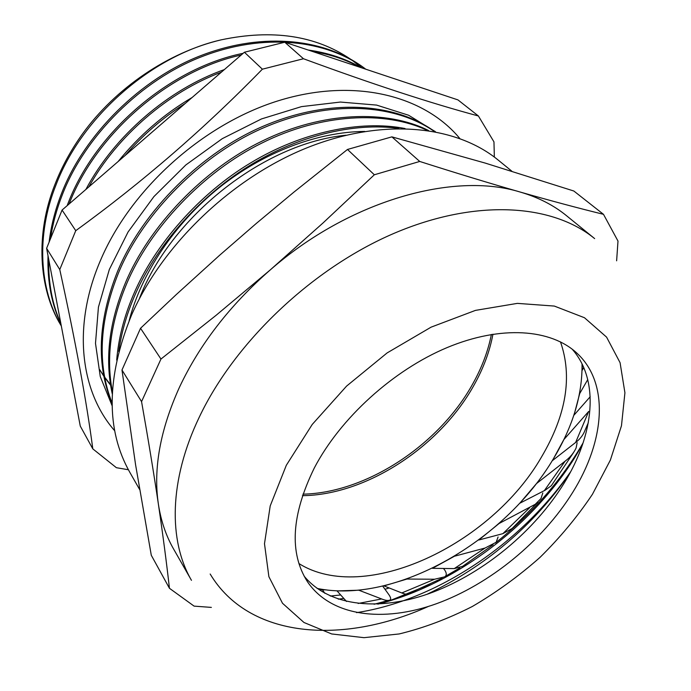 <?xml version="1.0" encoding="UTF-8"?>
<svg xmlns="http://www.w3.org/2000/svg" width="691" height="691" viewBox="0 0 691 691"><rect width="100%" height="100%" fill="white"/><g stroke="black" fill="none" stroke-linecap="round" stroke-linejoin="round"><path stroke-width="1.04" d="M459.748 138.433C424.058 95.298 353.775 77.193 277.886 100.903C202.135 124.561 130.02 189.809 100.135 261.224C72.019 327.171 80.666 392.056 114.758 430.83M478.397 115.976L457.952 99.901L284.77 42.229L303.47 58.744C372.354 84.112 430.666 103.184 478.397 115.976L493.961 141.871L494.35 157.073M303.47 58.744L262.373 69.186C204.605 128.491 142.398 182.32 75.751 230.673L59.772 269.568C75.621 341.985 86.634 401.756 92.801 448.865L116.399 467.703L128.388 469.742M112.08 403.613C96.084 365.012 97.872 321.056 117.427 271.718C142.476 210.695 202.921 150.984 265.646 125.209C330.825 97.992 395.399 103.002 434.786 131.601M112.072 402.939C97.051 364.684 99.159 321.419 118.394 273.144C143.305 212.517 203.214 153.031 265.508 126.989C330.168 99.495 394.786 103.762 434.423 131.532M112.227 393.723C104.704 359.398 109.048 322.567 125.261 283.25C148.945 226.052 204.173 168.751 262.744 140.783C322.645 111.467 387.098 109.567 428.584 130.547M112.339 391.443C105.991 358.007 110.62 322.429 126.254 284.709C149.714 228.134 204.07 171.282 261.967 143.02C320.97 113.479 385.276 110.508 427.047 130.314M116.693 360.089C118.463 338.521 123.991 316.849 133.285 295.066C154.464 244.787 199.734 193.307 250.85 162.791C301.121 132.292 360.356 119.707 405.03 128.526M118.748 351.555C121.288 333.2 126.47 314.871 134.304 296.569C154.965 247.663 198.3 197.471 247.853 166.686C296.387 136.153 353.87 121.987 398.871 128.474M350.251 58.977C315.355 35.491 272.366 29.1 221.267 39.828C168.405 52.231 115.527 87.921 82.108 134.417C70.698 150.552 61.715 167.041 55.159 183.901C35.016 233.964 38.679 288.855 60.73 325.003M352.574 60.609L361.782 67.873M185.223 103.46C162.886 117.66 142.804 135.039 124.993 155.596M192.115 97.5C164 114.024 139.332 135.376 118.101 161.564M221.379 72.166C168.803 91.791 117.22 135.721 88.871 186.864M224.342 69.601C168.958 89.044 114.473 135.514 85.909 189.42M359.786 67.208C345.716 59.486 329.987 54.243 312.582 51.488M241.176 55.03C169.07 70.637 95.997 133.95 69.126 203.957M361.186 67.675C345.63 58.657 327.975 52.784 308.229 50.037M243.163 53.311C169.926 67.986 95.254 131.99 68.141 203.111L67.148 205.668M365.548 69.126C326.446 39.551 263.936 32.451 201.625 56.731C141.707 79.733 85.01 135.825 62.389 194.603C56.671 209.114 52.715 223.798 50.512 238.671M365.746 69.195C326.834 38.964 264.359 31.268 201.651 55.315C141.387 78.083 84.302 134.322 61.577 193.402C55.254 209.477 51.091 225.732 49.104 242.161M56.334 299.678L57.293 304.74M48.715 259.41C48.292 283.206 52.343 304.61 60.868 323.613M48.016 255.748C47.247 281.315 51.566 304.152 60.989 324.26M221.267 39.828C151.372 55.669 81.434 117.194 55.954 185.076C35.828 235.061 39.396 289.857 61.326 326.014L60.739 325.012M302.926 494.169C366.42 492.882 438.975 444.952 472.679 384.015C481.843 367.681 488.079 351.158 491.387 334.435M318.136 588.611L319.121 589.665M588.317 422.693L585.061 430.182C583.29 434.95 580.146 439.044 575.629 442.465L552.42 460.621L564.072 439.148M298.909 563.536C364.796 604.988 491.163 544.715 541.511 456.984C566.3 414.98 572.623 376.604 560.47 341.846M302.416 495.672C366.29 495.058 439.873 446.818 473.905 385.319C483.38 368.458 489.729 351.417 492.951 334.185M317.083 588.412C395.071 604.565 504.672 541.468 553.638 458.392C573.02 426.174 582.478 394.665 582.029 363.855M179.444 387.28C160.157 429.957 153.134 468.887 158.377 504.067C153.756 473.015 148.15 438.863 141.56 401.618L160.96 359.044L215.998 315.39L270.121 270.034C229.87 305.292 199.647 344.377 179.444 387.28M314.327 467.945C291.36 514.976 289.08 552.921 307.486 581.779C331.032 616.527 383.272 622.859 436.47 603.718C489.841 584.301 542.245 541.416 572.684 492.433C604.91 440.953 609.73 383.479 577.063 353.3C551.047 328.907 501.096 325.02 447.06 347.608C393.093 370.212 340.335 418.167 314.327 467.945M304.161 576.199C330.039 607.441 381.492 611.595 433.032 592.135C484.711 572.381 534.791 530.74 564.055 483.277C594.234 434.553 599.969 380.37 572.105 349.11M426.934 594.338C485.298 566.603 532.942 526.222 569.868 473.188M377.847 604.15C454.868 584.733 531.146 526.663 574.558 457.96L582.634 444.304M356.556 612.641C437.351 600.246 520.764 543.584 570.671 471.703M330.307 596.039L340.698 594.977M338.253 599.14L343.842 598.475M384.999 589.285L389.145 587.955M140.532 328.268L121.979 370.005L135.574 464.723L151.286 555.262L169.442 588.283C166.609 563.044 162.921 534.972 158.377 504.067C160.925 520.781 165.978 535.715 173.519 548.887L191.459 580.319C168.431 540.716 168.924 480.461 199.276 417.157C234.983 341.803 312.652 268.125 394.215 233.273C475.909 198.421 552.48 203.931 594.64 238.602L566.577 215.756C553.681 205.218 538.22 197.315 520.193 192.046C453.564 171.385 349.335 200.64 270.121 270.034L322.947 223.038L374.341 174.771L347.495 149.455L293.796 192.219L256.318 223.426L219.539 255.333L176.179 294.651L140.532 328.268L160.96 359.044M139.617 489.487L129.804 472.307C105.74 429.655 106.319 377.243 131.54 315.079C162.394 244.502 232.107 177.751 307.4 147.641C382.805 117.565 455.844 125.321 498.194 160.079L511.815 171.161M319.095 589.656L326.532 589.915M210.168 574.014C248.829 638.519 342.192 645.221 428.351 606.456M388.696 601.135L429.906 584.413M445.116 576.501L459.791 567.933M495.421 542.996C532.433 513.413 561.679 480.003 583.144 442.784M419.731 161.452C456.008 173.035 489.496 183.236 520.193 192.046C550.615 200.727 578.376 208.155 603.485 214.322L573.841 191.018L485.168 163.067L391.883 136.861L419.731 161.452L374.341 174.771M603.485 214.322L617.996 241.064L616.622 260.809M169.442 588.283L194.102 606.128L211.368 607.398M347.495 149.455L391.883 136.861M121.979 370.005L141.56 401.618M537.918 502.089L512.152 528.451L502.867 533.659L478.82 540.008L499.075 523.502L535.223 504.318L540.984 498.548L542.815 492.951M493.089 544.741L462.607 566.352L454.255 568.607L432.454 568.322L454.808 556.03M454.877 556.117L485.065 548.032L496.138 542.288L498.081 537.002M346.528 601.472L337.044 590.909L358.828 590.209L381.631 598.95C385.543 600.522 388.359 600.868 390.07 599.969C391.166 599.287 390.812 597.585 389.016 594.856L382.693 586.08M590.192 396.746L574.005 415.136L579.697 393.576L587.756 379.584M564.167 439.243L588.689 411.43L575.629 442.465M583.757 367.577L582.237 370.238L582.219 364.226M573.53 452.596L551.358 485.678L545.208 490.178L519.796 503.238L536.449 483.614L565.117 461.182C570.023 457.485 573.685 453.106 576.095 448.036L577.14 442.681M442.154 578.229L408.545 593.612C407.31 594.502 405.064 594.286 401.808 592.956L383.98 585.916L406.973 579.049L434.587 579.239L444.771 576.821C446.749 575.387 446.749 573.15 444.771 570.127L443.475 568.468M322.481 589.82L324.822 593.301M435.425 131.722L408.631 115.25L376.595 105.092L340.404 102.052L301.457 106.63L261.457 118.947L222.269 138.666L185.827 164.959L153.912 196.598L128.042 232.021L109.333 269.464L98.433 307.132L95.496 343.341L100.273 376.604L112.123 405.729M92.801 448.865L80.268 426.071L46.617 248.319L62.069 210.064L244.398 52.24L262.373 69.186M62.069 210.064L75.751 230.673M46.617 248.319L59.772 269.568M244.398 52.24L284.77 42.229M434.743 131.178L435.339 131.705M139.202 299.099C170.072 217.423 263.461 143.184 346.01 135.22M129.157 320.676C141.163 273.956 174.123 223.849 219.453 187.46C263.712 152.21 317.238 131.851 364.77 131.428M99.703 369.659L103.745 375.861M104.591 377.053L110.465 384.576M100.307 370.696L103.814 376.198M104.669 377.441L110.569 385.189M592.429 494.307L610.369 460.085L621.468 425.777L624.923 392.79L620.077 362.689L606.577 337.122L584.465 317.73L554.329 306.07L517.369 303.375L475.46 310.389L431.08 327.163L387.124 352.92L346.588 386.096L312.246 424.438L286.316 465.285L270.216 505.89L264.489 543.722L268.885 576.691L282.498 603.26L303.962 622.487L331.689 633.958L363.993 637.672L399.225 633.941C423.635 628.015 448.001 618.86 472.333 606.482C496.233 592.507 518.76 576.173 539.913 557.482C559.952 537.736 577.46 516.678 592.429 494.307M358.137 603.476L381.631 598.95M502.867 533.659L529.617 507.764M544.327 490.645L565.117 461.182M454.255 568.607L485.065 548.032M401.808 592.956L434.587 579.239M374.09 604.254L388.342 600.488"/></g></svg>
